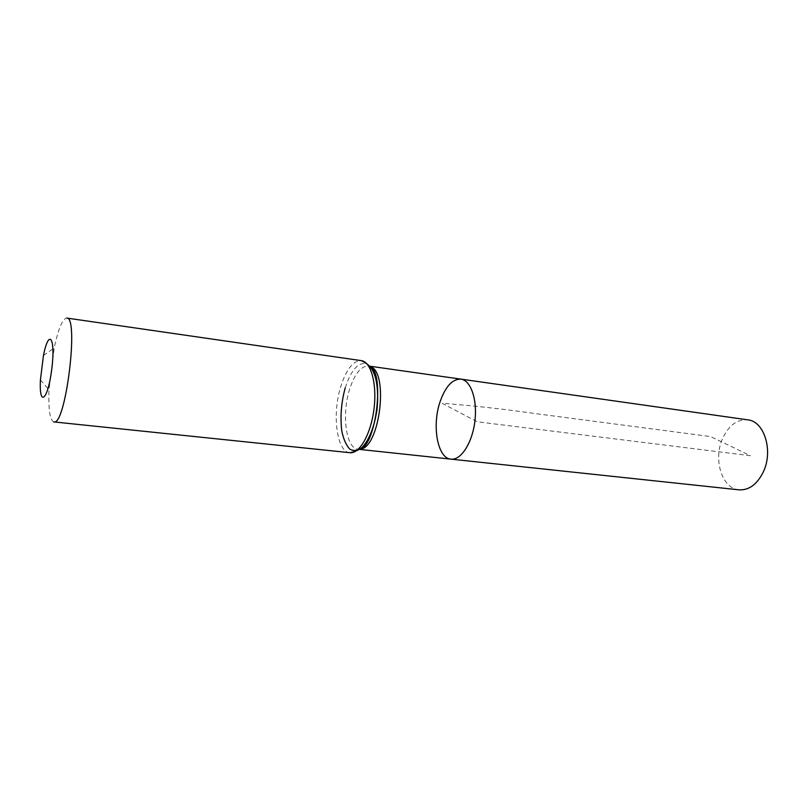 <?xml version="1.0" encoding="UTF-8"?>
<svg xmlns="http://www.w3.org/2000/svg" width="808" height="808" viewBox="0 0 808 808"><rect width="100%" height="100%" fill="white"/><g stroke="black" fill="none" stroke-linecap="round" stroke-linejoin="round"><path stroke-width="0.61" stroke-dasharray="4.04 3.03" d="M450.995 459.146C437.37 458.439 431.644 425.19 440.299 401.111C445.703 386.214 452.581 378.891 460.934 379.134M53.863 421.917C49.924 420.291 48.298 409.606 48.995 389.85L54.197 347.965C58.358 328.644 62.549 318.675 66.761 318.069M739.057 489.84C721.837 488.689 712.909 459.035 722.736 438.158C728.877 425.271 737.209 419.17 747.754 419.847M750.44 455.722L477.326 421.796L442.127 403.303C471.327 405.464 502.536 408.909 535.744 413.635L710.596 436.572L750.44 455.722M360.166 449.167L358.106 449.248C345.965 448.723 341.481 414.342 349.642 389.214C354.722 373.67 360.994 365.923 368.448 366.004L370.428 366.579M349.955 452.702C336.673 452.147 331.886 414.171 340.794 386.406C346.369 369.165 353.227 360.58 361.388 360.651M345.218 387.81C351.258 369.579 358.52 361.62 366.994 363.954M361.125 448.44L358.106 449.248L359.833 449.43M371.175 367.519L368.448 366.004L370.165 366.246M40.43 379.911L48.995 389.85M43.46 355.5L54.197 347.965"/><path stroke-width="1.21" d="M460.934 379.134C470.872 380.285 477.599 399.889 474.851 421.483C472.236 443.097 460.913 460.459 450.995 459.146C437.37 458.439 431.644 425.19 440.299 401.111C445.703 386.214 452.581 378.891 460.934 379.134C470.872 380.285 477.599 399.889 474.851 421.483C472.236 443.097 460.913 460.459 450.995 459.146L739.057 489.84C748.965 490.355 757.025 484.446 763.227 472.104C773.569 451.036 764.307 421.14 747.754 419.847L370.165 366.246M43.4 355.823L43.46 355.5C48.834 328.048 55.762 337.401 51.793 368.933C47.925 400.475 38.925 407.848 40.43 379.911L43.4 355.823M361.388 360.651L66.761 318.069C79.255 316.403 65.569 426.574 53.863 421.917L349.955 452.702C359.55 454.015 370.973 433.866 374.003 408.959C377.154 384.063 371.013 361.731 361.388 360.651C372.458 366.398 372.841 370.327 375.306 377.043C377.77 386.487 378.326 397.263 376.972 409.353C375.326 421.402 372.145 431.704 367.438 440.259C363.408 446.157 362.055 449.874 349.955 452.702M370.428 366.579C389.103 372.225 379.649 448.268 360.166 449.167M366.994 363.954C370.933 366.68 374.013 371.963 376.235 379.821C377.77 388.86 378.023 398.839 377.013 409.757C374.256 426.755 369.408 439.249 362.469 447.248C357.964 450.743 353.732 451.359 349.753 449.107C346.178 445.248 343.531 439.239 341.804 431.068C340.087 417.039 341.218 402.626 345.218 387.81M359.833 449.43L450.995 459.146M371.175 367.519C384.345 375.316 375.801 444.107 361.125 448.44"/></g></svg>
